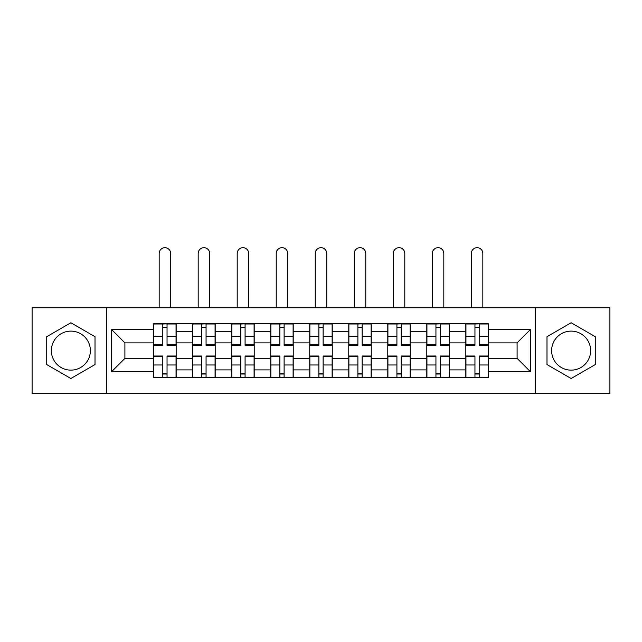 <?xml version="1.0" encoding="UTF-8"?>
<svg xmlns="http://www.w3.org/2000/svg" width="642" height="642" viewBox="0 0 642 642"><rect width="100%" height="100%" fill="white"/><g stroke="black" fill="none" stroke-linecap="round" stroke-linejoin="round"><path stroke-width="0.96" d="M70.869 370.137A19.509 19.509 0 0 1 51.36 350.628A19.509 19.509 0 0 1 70.869 331.12A19.509 19.509 0 0 1 90.378 350.628A19.509 19.509 0 0 1 70.869 370.137M571.131 370.137A19.509 19.509 0 0 1 551.622 350.628A19.509 19.509 0 0 1 571.131 331.12A19.509 19.509 0 0 1 590.64 350.628A19.509 19.509 0 0 1 571.131 370.137M535.364 393.53L609.9 393.53L609.9 307.735L32.1 307.735L32.1 393.53L535.364 393.53L535.364 307.735M192.68 377.52L192.68 331.368L176.173 331.368L176.173 377.52M176.173 331.368L176.173 323.745M192.68 331.368L192.68 323.745M215.198 323.745L215.198 377.52M231.706 377.52L231.706 323.745M254.216 323.745L254.216 377.52M270.723 377.52L270.723 323.745M293.233 323.745L293.233 377.52M309.741 377.52L309.741 323.745M332.259 323.745L332.259 377.52M348.767 377.52L348.767 323.745M371.277 323.745L371.277 377.52M387.784 377.52L387.784 323.745M410.294 323.745L410.294 377.52M426.802 377.52L426.802 323.745M449.32 323.745L449.32 377.52M465.827 377.52L465.827 323.745M465.827 358.38L449.32 358.38M426.802 358.38L410.294 358.38M387.784 358.38L371.277 358.38M348.767 358.38L332.259 358.38M309.741 358.38L293.233 358.38M270.723 358.38L254.216 358.38M231.706 358.38L215.198 358.38M192.68 358.38L176.173 358.38M465.827 342.876L449.32 342.876M426.802 342.876L410.294 342.876M387.784 342.876L371.277 342.876M348.767 342.876L332.259 342.876M309.741 342.876L293.233 342.876M270.723 342.876L254.216 342.876M231.706 342.876L215.198 342.876M192.68 342.876L176.173 342.876M124.901 358.38L153.663 358.38L153.663 342.876L124.901 342.876L124.901 358.38L111.644 371.638L111.644 329.619L153.663 329.619L153.663 342.876M488.337 342.876L488.337 358.38L517.099 358.38L517.099 342.876L488.337 342.876L488.337 323.745L153.663 323.745L153.663 329.619M488.337 329.619L530.356 329.619L530.356 371.638L488.337 371.638L488.337 358.38M153.663 358.38L153.663 377.52L488.337 377.52L488.337 371.638M153.663 371.638L111.644 371.638M106.636 393.53L106.636 307.735M95.008 336.697L70.869 322.757L46.73 336.697L46.73 364.568L70.869 378.499L95.008 364.568L95.008 336.697M595.27 336.697L571.131 322.757L546.992 336.697L546.992 364.568L571.131 378.499L595.27 364.568L595.27 336.697M167.048 373.764L162.795 373.764M162.795 327.492L167.048 327.492M206.066 373.764L201.813 373.764M201.813 327.492L206.066 327.492M245.083 373.764L240.83 373.764M240.83 327.492L245.083 327.492M284.109 373.764L279.856 373.764M279.856 327.492L284.109 327.492M323.127 373.764L318.873 373.764M318.873 327.492L323.127 327.492M362.144 373.764L357.891 373.764M357.891 327.492L362.144 327.492M401.17 373.764L396.917 373.764M396.917 327.492L401.17 327.492M440.187 373.764L435.934 373.764M435.934 327.492L440.187 327.492M479.205 373.764L474.952 373.764M474.952 327.492L479.205 327.492M111.644 329.619L124.901 342.876M517.099 358.38L530.356 371.638M517.099 342.876L530.356 329.619M170.676 307.735L170.676 253.454A5.754 5.754 0 0 0 164.922 247.7A5.754 5.754 0 0 0 159.168 253.454L159.168 307.735M167.048 344.722L176.052 344.722L176.052 345.252L167.048 345.252L167.048 323.993L176.052 323.993L171.045 323.993M176.052 344.722L176.052 323.993M162.795 327.243L167.048 327.243M158.791 323.993L153.791 323.993L153.791 345.252L162.795 345.252L162.795 323.993L170.676 323.745M153.791 323.993L162.795 323.993L159.168 323.745M162.795 356.535L153.791 356.535L153.791 356.005L162.795 356.005L162.795 377.271L153.791 377.271L158.791 377.271M153.791 356.535L153.791 377.271M167.048 374.021L162.795 374.021M171.045 377.271L176.052 377.271L176.052 356.005L167.048 356.005L167.048 377.271L159.168 377.271M176.052 377.271L170.676 377.271M209.693 307.735L209.693 253.454A5.754 5.754 0 0 0 203.939 247.7A5.754 5.754 0 0 0 198.185 253.454L198.185 307.735M206.066 344.722L215.07 344.722L215.07 345.252L206.066 345.252L206.066 323.993L215.07 323.993L210.07 323.993M215.07 344.722L215.07 323.993M201.813 327.243L206.066 327.243M197.808 323.993L192.809 323.993L192.809 345.252L201.813 345.252L201.813 323.993L209.693 323.745M192.809 323.993L201.813 323.993L198.185 323.745M248.711 307.735L248.711 253.454A5.754 5.754 0 0 0 242.957 247.7A5.754 5.754 0 0 0 237.203 253.454L237.203 307.735M245.083 344.722L254.088 344.722L254.088 345.252L245.083 345.252L245.083 323.993L254.088 323.993L249.088 323.993M254.088 344.722L254.088 323.993M240.83 327.243L245.083 327.243M236.834 323.993L231.826 323.993L231.826 345.252L240.83 345.252L240.83 323.993L248.711 323.745M231.826 323.993L240.83 323.993L237.203 323.745M201.813 356.535L192.809 356.535L192.809 356.005L201.813 356.005L201.813 377.271L192.809 377.271L197.808 377.271M192.809 356.535L192.809 377.271M206.066 374.021L201.813 374.021M210.07 377.271L215.07 377.271L215.07 356.005L206.066 356.005L206.066 377.271L198.185 377.271M215.07 377.271L209.693 377.271M240.83 356.535L231.826 356.535L231.826 356.005L240.83 356.005L240.83 377.271L231.826 377.271L236.834 377.271M231.826 356.535L231.826 377.271M245.083 374.021L240.83 374.021M249.088 377.271L254.088 377.271L254.088 356.005L245.083 356.005L245.083 377.271L237.203 377.271M254.088 377.271L248.711 377.271M287.736 307.735L287.736 253.454A5.754 5.754 0 0 0 281.982 247.7A5.754 5.754 0 0 0 276.229 253.454L276.229 307.735M284.109 344.722L293.113 344.722L293.113 345.252L284.109 345.252L284.109 323.993L293.113 323.993L288.106 323.993M293.113 344.722L293.113 323.993M279.856 327.243L284.109 327.243M275.851 323.993L270.852 323.993L270.852 345.252L279.856 345.252L279.856 323.993L287.736 323.745M270.852 323.993L279.856 323.993L276.229 323.745M326.754 307.735L326.754 253.454A5.754 5.754 0 0 0 321 247.7A5.754 5.754 0 0 0 315.246 253.454L315.246 307.735M323.127 344.722L332.131 344.722L332.131 345.252L323.127 345.252L323.127 323.993L332.131 323.993L327.131 323.993M332.131 344.722L332.131 323.993M318.873 327.243L323.127 327.243M314.869 323.993L309.869 323.993L309.869 345.252L318.873 345.252L318.873 323.993L326.754 323.745M309.869 323.993L318.873 323.993L315.246 323.745M365.771 307.735L365.771 253.454A5.754 5.754 0 0 0 360.018 247.7A5.754 5.754 0 0 0 354.264 253.454L354.264 307.735M362.144 344.722L371.148 344.722L371.148 345.252L362.144 345.252L362.144 323.993L371.148 323.993L366.149 323.993M371.148 344.722L371.148 323.993M357.891 327.243L362.144 327.243M353.894 323.993L348.887 323.993L348.887 345.252L357.891 345.252L357.891 323.993L365.771 323.745M348.887 323.993L357.891 323.993L354.264 323.745M279.856 356.535L270.852 356.535L270.852 356.005L279.856 356.005L279.856 377.271L270.852 377.271L275.851 377.271M270.852 356.535L270.852 377.271M284.109 374.021L279.856 374.021M288.106 377.271L293.113 377.271L293.113 356.005L284.109 356.005L284.109 377.271L276.229 377.271M293.113 377.271L287.736 377.271M318.873 356.535L309.869 356.535L309.869 356.005L318.873 356.005L318.873 377.271L309.869 377.271L314.869 377.271M309.869 356.535L309.869 377.271M323.127 374.021L318.873 374.021M327.131 377.271L332.131 377.271L332.131 356.005L323.127 356.005L323.127 377.271L315.246 377.271M332.131 377.271L326.754 377.271M357.891 356.535L348.887 356.535L348.887 356.005L357.891 356.005L357.891 377.271L348.887 377.271L353.894 377.271M348.887 356.535L348.887 377.271M362.144 374.021L357.891 374.021M366.149 377.271L371.148 377.271L371.148 356.005L362.144 356.005L362.144 377.271L354.264 377.271M371.148 377.271L365.771 377.271M404.797 307.735L404.797 253.454A5.754 5.754 0 0 0 399.043 247.7A5.754 5.754 0 0 0 393.289 253.454L393.289 307.735M401.17 344.722L410.174 344.722L410.174 345.252L401.17 345.252L401.17 323.993L410.174 323.993L405.166 323.993M410.174 344.722L410.174 323.993M396.917 327.243L401.17 327.243M392.912 323.993L387.912 323.993L387.912 345.252L396.917 345.252L396.917 323.993L404.797 323.745M387.912 323.993L396.917 323.993L393.289 323.745M396.917 356.535L387.912 356.535L387.912 356.005L396.917 356.005L396.917 377.271L387.912 377.271L392.912 377.271M387.912 356.535L387.912 377.271M401.17 374.021L396.917 374.021M405.166 377.271L410.174 377.271L410.174 356.005L401.17 356.005L401.17 377.271L393.289 377.271M410.174 377.271L404.797 377.271M443.815 307.735L443.815 253.454A5.754 5.754 0 0 0 438.061 247.7A5.754 5.754 0 0 0 432.307 253.454L432.307 307.735M440.187 344.722L449.191 344.722L449.191 345.252L440.187 345.252L440.187 323.993L449.191 323.993L444.192 323.993M449.191 344.722L449.191 323.993M435.934 327.243L440.187 327.243M431.93 323.993L426.93 323.993L426.93 345.252L435.934 345.252L435.934 323.993L443.815 323.745M426.93 323.993L435.934 323.993L432.307 323.745M435.934 356.535L426.93 356.535L426.93 356.005L435.934 356.005L435.934 377.271L426.93 377.271L431.93 377.271M426.93 356.535L426.93 377.271M440.187 374.021L435.934 374.021M444.192 377.271L449.191 377.271L449.191 356.005L440.187 356.005L440.187 377.271L432.307 377.271M449.191 377.271L443.815 377.271M482.832 307.735L482.832 253.454A5.754 5.754 0 0 0 477.078 247.7A5.754 5.754 0 0 0 471.324 253.454L471.324 307.735M479.205 344.722L488.209 344.722L488.209 345.252L479.205 345.252L479.205 323.993L488.209 323.993L483.209 323.993M488.209 344.722L488.209 323.993M474.952 327.243L479.205 327.243M470.955 323.993L465.948 323.993L465.948 345.252L474.952 345.252L474.952 323.993L482.832 323.745M465.948 323.993L474.952 323.993L471.324 323.745M474.952 356.535L465.948 356.535L465.948 356.005L474.952 356.005L474.952 377.271L465.948 377.271L470.955 377.271M465.948 356.535L465.948 377.271M479.205 374.021L474.952 374.021M483.209 377.271L488.209 377.271L488.209 356.005L479.205 356.005L479.205 377.271L471.324 377.271M488.209 377.271L482.832 377.271M426.802 331.368L410.294 331.368M387.784 331.368L371.277 331.368M348.767 331.368L332.259 331.368M309.741 331.368L293.233 331.368M270.723 331.368L254.216 331.368M231.706 331.368L215.198 331.368M465.827 331.368L449.32 331.368M426.802 369.888L410.294 369.888M387.784 369.888L371.277 369.888M348.767 369.888L332.259 369.888M309.741 369.888L293.233 369.888M270.723 369.888L254.216 369.888M231.706 369.888L215.198 369.888M192.68 369.888L176.173 369.888M465.827 369.888L449.32 369.888M167.048 336.28L176.052 336.28M153.791 344.722L162.795 344.722M153.791 336.28L162.795 336.28M162.795 364.985L153.791 364.985M176.052 356.535L167.048 356.535M176.052 364.985L167.048 364.985M206.066 336.28L215.07 336.28M192.809 344.722L201.813 344.722M192.809 336.28L201.813 336.28M245.083 336.28L254.088 336.28M231.826 344.722L240.83 344.722M231.826 336.28L240.83 336.28M201.813 364.985L192.809 364.985M215.07 356.535L206.066 356.535M215.07 364.985L206.066 364.985M240.83 364.985L231.826 364.985M254.088 356.535L245.083 356.535M254.088 364.985L245.083 364.985M284.109 336.28L293.113 336.28M270.852 344.722L279.856 344.722M270.852 336.28L279.856 336.28M323.127 336.28L332.131 336.28M309.869 344.722L318.873 344.722M309.869 336.28L318.873 336.28M362.144 336.28L371.148 336.28M348.887 344.722L357.891 344.722M348.887 336.28L357.891 336.28M279.856 364.985L270.852 364.985M293.113 356.535L284.109 356.535M293.113 364.985L284.109 364.985M318.873 364.985L309.869 364.985M332.131 356.535L323.127 356.535M332.131 364.985L323.127 364.985M357.891 364.985L348.887 364.985M371.148 356.535L362.144 356.535M371.148 364.985L362.144 364.985M401.17 336.28L410.174 336.28M387.912 344.722L396.917 344.722M387.912 336.28L396.917 336.28M396.917 364.985L387.912 364.985M410.174 356.535L401.17 356.535M410.174 364.985L401.17 364.985M440.187 336.28L449.191 336.28M426.93 344.722L435.934 344.722M426.93 336.28L435.934 336.28M435.934 364.985L426.93 364.985M449.191 356.535L440.187 356.535M449.191 364.985L440.187 364.985M479.205 336.28L488.209 336.28M465.948 344.722L474.952 344.722M465.948 336.28L474.952 336.28M474.952 364.985L465.948 364.985M488.209 356.535L479.205 356.535M488.209 364.985L479.205 364.985"/></g></svg>
